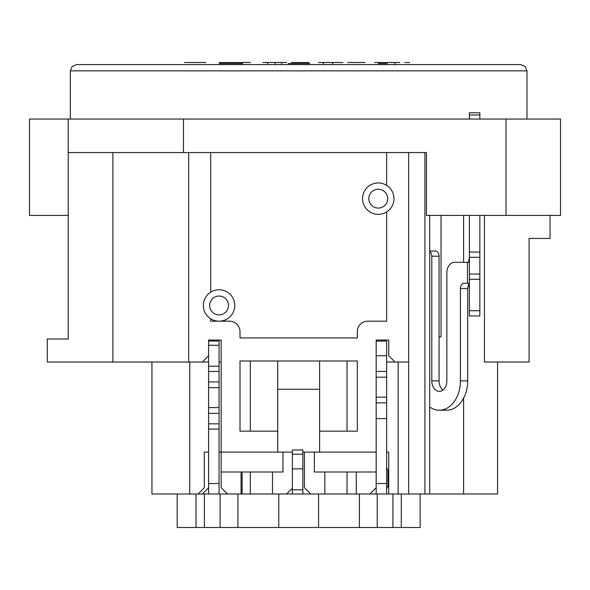 <?xml version="1.0" encoding="UTF-8"?>
<svg xmlns="http://www.w3.org/2000/svg" width="590" height="590" viewBox="0 0 590 590"><rect width="100%" height="100%" fill="white"/><g stroke="black" fill="none" stroke-linecap="round" stroke-linejoin="round"><path stroke-width="0.89" d="M309.794 63.536L288.193 63.536L309.794 63.536M219.067 63.536L242.63 63.536L219.067 63.536M386.118 63.536L378.264 63.536L386.118 63.536M404.829 62.488L409.6 62.488L404.829 62.488M365.144 62.488L347.694 62.488L365.144 62.488M332.635 62.488L318.453 62.488L342.864 62.488L332.635 62.488L338.225 62.488L332.635 62.488L332.635 64.583M323.283 64.583L323.283 62.488M441.04 215.402L441.04 336.89L439.063 336.89M419.106 64.583L509.177 64.583M401.303 493.992L401.303 527.512L318.563 527.512L318.563 493.992M318.563 527.512L278.768 527.512L278.768 493.992M278.768 527.512L220.114 527.512L220.114 493.992M183.46 119.047L183.46 152.559L426.437 152.559L426.437 215.402L560.5 215.402L560.5 119.047L29.5 119.047L29.5 215.402L68.248 215.402M497.562 362.031L497.562 493.992L429.697 493.992L429.697 215.402M386.642 452.102L388.736 452.102L388.736 493.992L386.642 493.992L386.642 483.52L376.169 483.52L376.169 493.992L369.886 493.992L376.169 487.709M314.374 452.102L376.169 452.102L376.169 472L314.374 472L314.374 452.102L302.854 452.102M204.31 452.102L208.594 452.102L204.31 452.102L204.31 487.709L198.019 493.992L202.311 493.992L208.594 487.709M219.067 452.102L221.162 452.102L221.162 340.039L208.594 340.039L208.594 366.22L219.067 366.22L219.067 493.992L241.059 493.992L241.059 472M356.272 472L356.272 493.992L324.847 493.992L324.847 472M304.425 452.102L304.425 487.709L310.709 493.992L302.854 493.992L302.854 489.803L292.382 489.803L292.382 450.008L302.854 450.008L302.854 489.803M302.854 493.992L286.622 493.992L292.382 488.232M272.484 472L272.484 493.992L241.059 493.992M219.067 413.347L208.594 413.347L208.594 493.992L202.311 493.992M221.162 362.031L219.067 362.031M208.594 362.031L202.311 362.031L208.594 355.748M68.248 119.047L68.248 338.985L47.303 338.985L47.303 362.031L202.311 362.031M237.918 493.992L237.918 527.512M220.114 527.512L177.177 527.512L177.177 493.992M401.303 527.512L420.154 527.512L420.154 493.992M359.413 527.512L359.413 493.992M151.94 362.031L151.94 493.992L198.019 493.992M189.744 493.992L189.744 362.031M227.445 493.992L221.162 487.709L221.162 452.102L282.957 452.102L282.957 472L221.162 472M272.484 493.992L286.622 493.992M292.382 452.102L282.957 452.102M386.642 211.935L386.642 321.181L367.791 321.181A10.473 10.473 0 0 0 357.319 331.654L357.319 337.937L240.012 337.937L240.012 331.654A10.473 10.473 0 0 0 229.54 321.181L210.689 321.181L210.689 318.762M210.689 152.559L210.689 292.183M188.697 362.031L188.697 152.559M277.72 452.102L277.72 431.157L240.012 431.157L240.012 360.984L357.319 360.984L357.319 431.157L319.61 431.157L319.61 452.102M386.642 397.136L386.642 402.874L376.169 402.874L376.169 397.136L386.642 397.136L386.642 341.086L376.169 341.086L376.169 340.039L388.736 340.039L388.736 355.748L395.02 362.031L408.634 362.031L408.634 152.559M386.642 152.559L386.642 185.356M378.264 182.937A15.709 15.709 0 0 0 364.657 206.5A15.709 15.709 0 0 0 391.871 206.5A15.709 15.709 0 0 0 378.264 182.937M378.264 189.22A9.425 9.425 0 0 0 370.1 203.358A9.425 9.425 0 0 0 386.428 203.358A9.425 9.425 0 0 0 378.264 189.22M219.067 314.898A9.425 9.425 0 0 0 227.231 300.76A9.425 9.425 0 0 0 210.903 300.76A9.425 9.425 0 0 0 219.067 314.898M219.067 321.181A15.709 15.709 0 0 0 232.674 297.618A15.709 15.709 0 0 0 205.46 297.618A15.709 15.709 0 0 0 219.067 321.181M183.46 152.559L68.248 152.559M408.634 362.031L408.634 493.992L388.736 493.992M429.697 493.992L408.634 493.992M395.02 362.031L386.642 362.031M112.889 152.559L112.889 362.031M196.028 527.512L196.028 493.992M463.593 215.402L463.593 262.321M463.593 398.243L463.593 493.992M550.028 215.402L550.028 238.441L529.082 238.441L529.082 362.031L484.442 362.031L484.442 215.402M377.217 527.512L377.217 493.992M392.925 527.512L392.925 493.992M204.406 527.512L204.406 493.992M356.272 493.992L369.886 493.992M310.709 493.992L324.847 493.992M319.61 431.157L319.61 389.26L277.72 389.26L277.72 431.157M347.038 431.157L347.038 360.984M319.61 360.984L319.61 389.26M277.72 389.26L277.72 360.984M250.293 360.984L250.293 431.157M376.169 340.039L388.736 340.039L388.736 355.748M242.106 493.992L242.106 472M250.293 472L250.293 493.992M347.038 493.992L347.038 472M76.634 64.583L520.705 64.583L525.181 66.464L526.988 70.866L70.343 70.866L72.15 66.464L76.634 64.583M267.609 64.583L267.609 62.488L286.556 62.488L262.845 62.488L281.637 62.488L281.637 64.583M308.954 62.488L291.504 62.488L308.954 62.488M250.595 62.488L219.303 62.488L250.595 62.488M203.388 62.488L184.5 62.488L203.388 62.488M206.013 62.488L194.376 62.488L206.013 62.488M374.584 62.488L399.85 62.488L374.584 62.488M387.232 64.583L387.232 62.488L379.503 62.488L394.931 62.488L394.931 64.583M208.594 341.086L219.067 341.086L219.067 366.22M208.594 413.347L208.594 366.22M219.067 381.929L208.594 381.929M208.594 429.063L219.067 429.063M219.067 483.52L208.594 483.52M208.594 493.992L219.067 493.992M292.382 493.992L292.382 489.803M302.854 468.858L292.382 468.858M376.169 402.874L376.169 483.52M376.169 397.136L376.169 341.086M386.642 402.874L386.642 483.52M376.169 493.992L386.642 493.992M386.642 418.583L376.169 418.583M386.642 371.457L376.169 371.457M386.642 355.748L376.169 355.748M386.642 466.867A4.189 4.189 0 0 0 387.932 469.891A4.189 4.189 0 0 1 386.642 466.867A4.189 4.189 0 0 0 387.932 469.891A9.425 9.425 0 0 1 388.736 470.768M387.932 486.676A4.189 4.189 0 0 0 386.642 489.7A4.189 4.189 0 0 1 387.932 486.676A9.425 9.425 0 0 0 388.736 485.799A9.425 9.425 0 0 1 387.932 486.676L387.932 469.891M469.382 310.709L469.382 315.945L479.854 315.945L479.854 274.055L469.382 274.055L469.382 310.709L479.854 310.709M469.382 215.402L469.382 274.055M479.854 119.047L479.854 112.764L469.382 112.764L469.382 119.047M469.382 262.321L454.389 262.321A10.473 7.537 90 0 0 446.859 272.794L446.859 380.875A10.473 7.537 -90 0 1 439.321 391.347A10.473 7.537 -90 0 1 431.792 380.875L431.792 256.207A5.199 3.739 90 0 0 429.697 251.539M468.475 262.321L469.382 257.085M429.697 406.96A29.323 21.093 90 0 0 439.321 410.198A29.323 21.093 90 0 0 460.421 380.875L460.421 288.503A5.236 3.769 -90 0 1 464.183 283.266L468.475 283.266L469.382 288.503M479.854 288.503L479.854 288.082M479.854 274.055L479.854 215.402M469.382 257.299L479.854 257.299M467.464 262.321L467.464 283.266L468.475 283.266M439.321 410.198L446.601 410.198A29.323 21.093 -90 0 0 467.693 380.875L467.693 288.503A5.236 3.769 90 0 1 469.227 284.284M442.957 390.042A10.473 7.537 90 0 1 439.063 380.875L439.063 256.207A5.199 3.739 -90 0 0 435.324 251.008L429.697 251.008M479.854 257.085L479.854 257.506M424.925 493.992L424.925 152.559M398.162 362.031L398.162 493.992M506.028 119.047L506.028 215.402M275.095 64.583L275.095 62.488M208.594 345.275L219.067 345.275M208.594 371.457L219.067 371.457M219.067 387.667L208.594 387.667M208.594 407.609L219.067 407.609M219.067 423.819L208.594 423.819M292.382 454.197L302.854 454.197M386.642 377.194L376.169 377.194M479.854 279.291L469.382 279.291M469.382 252.063L479.854 252.063M479.854 114.962L469.382 114.962M431.792 380.875L439.063 380.875M439.063 256.207L431.792 256.207M460.421 380.875L467.693 380.875M467.693 288.503L460.421 288.503M526.988 119.047L526.988 70.866M70.343 119.047L70.343 70.866"/></g></svg>
